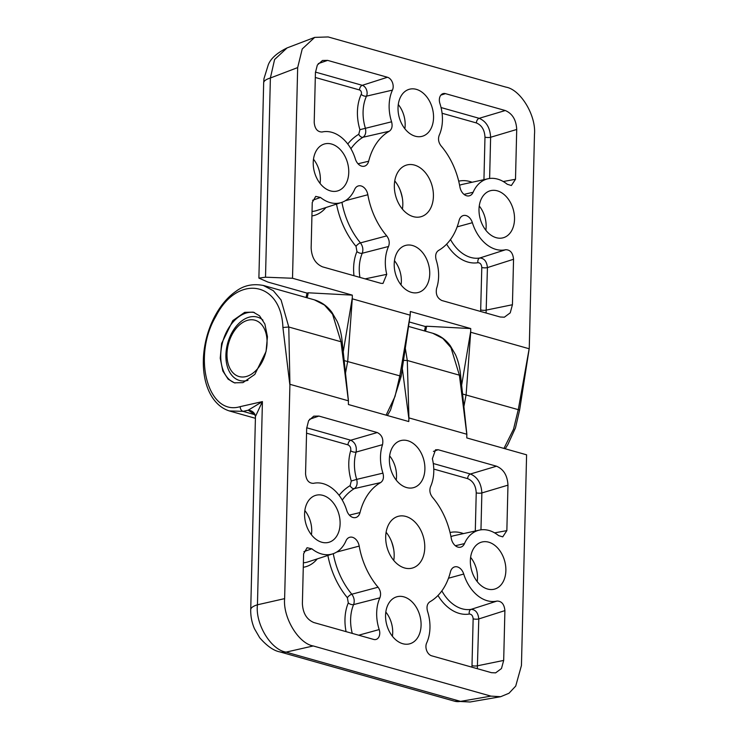 <?xml version="1.0" encoding="UTF-8"?>
<svg xmlns="http://www.w3.org/2000/svg" width="739" height="739" viewBox="0 0 739 739"><rect width="100%" height="100%" fill="white"/><g stroke="black" fill="none" stroke-linecap="round" stroke-linejoin="round"><path stroke-width="1.11" d="M306.694 427.789L350.757 440.222L377.25 432.546C381.832 434.837 383.596 438.874 382.525 444.666L356.124 452.074A37.855 26.678 74.8 0 0 354.434 463.168A37.855 26.678 74.8 0 0 356.678 479.38L351.274 481.015A41.911 29.542 -105.2 0 1 348.79 463.057A41.911 29.542 -105.2 0 1 350.665 450.781C351.108 447.936 350.221 445.959 347.977 444.86L306.556 433.165M235.113 383.005A36.571 23.897 105.8 0 1 221.432 347.616A36.571 23.897 105.8 0 1 246.641 312.902A36.571 23.897 105.8 0 1 254.438 312.542M262.964 320.126A32.913 21.505 -74.2 0 0 257.384 317.114A32.913 21.505 -74.2 0 0 249.219 317.16A32.913 21.505 -74.2 0 0 226.448 348.928A32.913 21.505 -74.2 0 0 239.501 380.465A32.913 21.505 -74.2 0 0 247.676 380.409A32.913 21.505 -74.2 0 0 247.962 380.326M242.983 382.626L254.844 374.396L266.049 351.542L267.444 336.735L264.867 324.005L259.528 315.793L253.265 312.144L244.692 312.348L232.831 320.578L221.626 343.432L220.231 358.239L222.808 370.96L228.148 379.181L234.411 382.82L242.983 382.626M382.931 473.136C384.068 477.514 383.301 480.664 380.631 482.585L354.387 488.599C356.909 486.715 357.676 483.639 356.678 479.38L382.931 473.136A36.571 25.773 -105.2 0 1 380.502 456.61A36.571 25.773 -105.2 0 1 382.525 444.666M441.848 590.886A37.855 26.678 74.8 0 0 471.122 609.352L497.005 601.066A36.571 25.773 -105.2 0 1 463.732 574.046A9.755 6.873 74.8 0 0 454.448 566.952A9.755 6.873 74.8 0 0 450.448 571.847A65.014 45.818 -105.2 0 1 429.83 601.832C427.16 603.754 426.394 606.904 427.53 611.273A36.571 25.773 -105.2 0 1 426.662 642.958A8.129 5.727 74.8 0 0 425.932 646.32A8.129 5.727 74.8 0 0 431.659 655.807L491.472 672.684L495.61 672.869L501.467 668.546L503.684 660.417L504.903 610.617L478.789 618.94A4.064 1.118 1.4 0 1 473.145 618.829C472.868 615.753 471.584 614.155 469.311 614.035A41.911 29.542 -105.2 0 1 437.978 595.486M346.074 631.642A41.911 29.542 -105.2 0 1 344.974 619.217A41.911 29.542 -105.2 0 1 348.291 602.904L347.385 597.722A4.064 1.57 140.1 0 1 351.81 594.221L378.072 587.219A65.014 45.818 -105.2 0 1 359.2 546.093A9.755 6.873 74.8 0 0 349.51 537.336A9.755 6.873 74.8 0 0 345.991 540.809A36.571 25.773 -105.2 0 1 332.781 553.844A36.571 25.773 -105.2 0 1 311.858 548.8L307.064 547.728L303.609 553.797L302.39 603.597C302.907 613.222 306.731 619.541 313.844 622.543L373.648 639.429A8.129 5.727 74.8 0 0 375.781 639.512A8.129 5.727 74.8 0 0 379.763 633.295A8.129 5.727 74.8 0 0 379.199 629.563A36.571 25.773 -105.2 0 1 376.678 612.77A36.571 25.773 -105.2 0 1 379.883 597.833L353.611 604.594A37.855 26.678 74.8 0 0 350.619 619.328A37.855 26.678 74.8 0 0 352.254 633.388M424.897 469.145A24.378 17.182 74.8 0 0 400.464 440.684A24.378 17.182 74.8 0 0 389.379 459.113A24.378 17.182 74.8 0 0 413.24 487.731A24.378 17.182 74.8 0 0 424.897 469.145M304.588 513.799A24.378 17.182 74.8 0 0 328.449 542.417A24.378 17.182 74.8 0 0 340.106 523.822A24.378 17.182 74.8 0 0 315.673 495.361A24.378 17.182 74.8 0 0 304.588 513.799M505.873 570.619A24.378 17.182 74.8 0 0 481.44 542.158A24.378 17.182 74.8 0 0 470.355 560.587A24.378 17.182 74.8 0 0 494.215 589.205A24.378 17.182 74.8 0 0 505.873 570.619M421.082 625.305A24.378 17.182 74.8 0 0 396.649 596.844A24.378 17.182 74.8 0 0 385.564 615.273A24.378 17.182 74.8 0 0 409.424 643.891A24.378 17.182 74.8 0 0 421.082 625.305M404.602 567.977A26.816 18.9 -105.2 0 1 385.961 541.918A26.816 18.9 -105.2 0 1 398.201 516.33A26.816 18.9 -105.2 0 1 405.859 516.441A26.816 18.9 -105.2 0 1 424.5 542.491A26.816 18.9 -105.2 0 1 412.26 568.088A26.816 18.9 -105.2 0 1 404.602 567.977M263.204 285.402L273.328 290.704L281.06 299.969L288.783 327.007L289.928 384.308L284.626 598.627C282.843 617.573 298.547 643.567 313.234 645.96L286.058 652.121A28.442 18.586 105.8 0 1 280.016 651.927L454.494 701.182L470.004 702.004L460.536 701.376A28.442 18.586 105.8 0 1 454.494 701.182M289.854 384.88L282.917 327.506C281.3 281.199 237.201 273.716 215.723 316.606C191.918 356.974 208.158 416.408 240.212 406.635L262.419 401.6L255.454 416.463L250.724 609.666C250.595 616.271 251.842 622.617 254.456 628.713L259.685 637.72C266.899 646.015 273.679 650.754 280.016 651.927M255.001 414.625L248.147 410.219L262.419 401.6L257.449 604.788C255.149 623.855 270.853 649.84 286.058 652.121L460.536 701.376L490.927 696.12L500.672 696.701L508.977 693.256L515.72 686.078L521.448 665.479L526.593 454.818L466.799 437.931L466.826 434.246L408.926 417.895L408.778 421.553L348.392 404.51L348.42 400.815L289.928 384.308M466.872 434.818L459.39 375.172L450.975 347.635L442.837 338.453L432.768 333.261L408.695 326.472M405.286 348.171L407.291 360.466L408.926 417.895M255.057 414.755L243.066 411.364L229.302 410.921M348.466 401.397L340.984 341.751L332.568 314.214L324.43 305.031L314.361 299.84L263.611 285.513C252.969 283.453 243.759 285.383 235.981 291.305C230.356 295.184 225.247 300.348 220.656 306.787C213.682 316.689 208.721 328.061 205.765 340.91C202.994 353.408 202.569 365.306 204.518 376.613C205.95 384.668 208.564 391.615 212.352 397.453C217.072 404.538 222.938 409.092 229.968 411.124L255.408 418.302M490.927 696.12L313.234 645.96M433.285 463.519L470.42 474.004L496.516 466.207L438.153 449.737L433.423 451.409M496.516 466.207C503.629 469.219 507.444 475.528 507.97 485.154L481.865 492.95L480.969 529.826M494.613 532.865L506.852 530.62L507.97 485.154M506.852 530.62L502.732 536.865L498.613 535.609A36.571 25.773 -105.2 0 0 479.399 530.103L453.968 535.683A37.855 26.678 74.8 0 0 450.947 536.616M438.153 449.737L435.539 449.792L432.361 458.734A36.571 25.773 -105.2 0 1 430.578 486.585C429.239 490.271 429.849 493.809 432.389 497.199A65.014 45.818 -105.2 0 1 451.27 538.325A9.755 6.873 74.8 0 0 460.499 547.211A9.755 6.873 74.8 0 0 464.48 543.608A36.571 25.773 -105.2 0 1 479.399 530.103M377.25 432.546L318.888 416.066L313.742 416.159L308.579 420.74L306.676 428.334L305.558 473.801C306.186 480.147 308.819 483.334 313.456 483.343A36.571 25.773 -105.2 0 1 313.632 483.306A36.571 25.773 -105.2 0 1 346.73 510.372A9.755 6.873 74.8 0 0 355.561 517.586A9.755 6.873 74.8 0 0 360.013 512.561A65.014 45.818 -105.2 0 1 380.631 482.585M497.005 601.066C501.642 601.084 504.275 604.262 504.903 610.617M378.072 587.219C380.613 590.609 381.222 594.147 379.883 597.833M391.541 541.567A51.194 36.082 -105.2 0 1 393.748 549.687M386.109 532.274A26.816 18.9 -105.2 0 1 391.956 542.657A26.816 18.9 -105.2 0 1 393.554 548.532A26.816 18.9 -105.2 0 1 393.758 560.448M311.858 548.8L303.914 551.627M342.268 500.091A66.298 46.723 74.8 0 1 354.387 488.599A4.064 2.827 59.3 0 1 350.129 485.625L351.274 481.015M467.639 478.632A4.064 2.651 105.8 0 1 470.42 474.004C477.477 477.024 481.292 483.343 481.865 492.95A4.064 1.118 -178.6 0 1 476.23 492.839C475.833 485.625 472.969 480.886 467.639 478.632L433.775 469.071M469.311 614.035A4.064 2.873 -99.7 0 1 471.122 609.352C475.574 609.601 478.133 612.797 478.789 618.94L477.329 668.693M347.977 444.86A4.064 2.651 -74.2 0 1 350.757 440.222C355.145 442.458 356.937 446.402 356.124 452.074A4.064 1.903 16.6 0 1 350.665 450.781M333.28 553.677A66.298 46.723 74.8 0 0 351.81 594.221C354.203 597.546 354.803 601.001 353.611 604.594A4.064 2.143 -157 0 1 348.291 602.904M284.626 598.627L257.449 604.788A28.442 7.852 -178.6 0 0 250.724 609.666M466.605 431.631L466.826 434.246M408.852 418.44L402.238 368.031M348.198 398.21L348.42 400.824M240.212 406.635C240.267 409.055 241.219 410.635 243.066 411.364L248.147 410.219A8.129 7.796 150.6 0 1 254.743 414.099A8.129 7.796 150.6 0 1 254.743 414.108A8.129 7.796 150.6 0 1 254.761 414.126M480.636 311.47L481.791 267.49C481.514 264.405 480.23 262.807 477.957 262.696A4.064 2.873 80.3 0 1 479.768 258.003L505.652 249.727A36.571 25.773 -105.2 0 1 472.378 222.698A9.755 6.873 74.8 0 0 463.094 215.612A9.755 6.873 74.8 0 0 459.095 220.508A65.014 45.818 -105.2 0 1 438.476 250.484C435.807 252.405 435.04 255.555 436.176 259.934A36.571 25.773 -105.2 0 1 438.615 276.46A36.571 25.773 -105.2 0 1 436.583 288.404C435.52 294.196 437.276 298.233 441.867 300.524L500.22 317.003L504.367 317.188L510.224 312.856L512.432 304.736L513.55 259.269L487.435 267.592L486.086 313.013M347.764 143.994A70.353 49.587 -105.2 0 1 358.775 134.276L359.921 129.676L391.578 121.796A36.571 25.773 -105.2 0 1 392.446 90.112A8.129 5.727 74.8 0 0 393.176 86.749A8.129 5.727 74.8 0 0 387.448 77.262L327.645 60.386L318.278 63.6M441.054 107.552L479.168 118.314L505.264 110.527L445.46 93.641A8.129 5.727 74.8 0 0 442.947 93.659A8.129 5.727 74.8 0 0 439.345 99.774A8.129 5.727 74.8 0 0 439.908 103.506A36.571 25.773 -105.2 0 1 442.43 120.3A36.571 25.773 -105.2 0 1 439.225 135.237C437.885 138.923 438.495 142.461 441.035 145.851A65.014 45.818 -105.2 0 1 459.917 186.976A9.755 6.873 74.8 0 0 469.145 195.863A9.755 6.873 74.8 0 0 473.126 192.26A36.571 25.773 -105.2 0 1 488.045 178.755A36.571 25.773 -105.2 0 1 507.259 184.27L511.379 185.517L515.499 179.272L516.718 129.473L490.622 137.26L489.615 178.478M394.21 263.925A24.378 17.182 74.8 0 0 418.071 292.542A24.378 17.182 74.8 0 0 429.728 273.957A24.378 17.182 74.8 0 0 405.295 245.496A24.378 17.182 74.8 0 0 394.21 263.925M514.52 219.271A24.378 17.182 74.8 0 0 490.086 190.81A24.378 17.182 74.8 0 0 479.001 209.248A24.378 17.182 74.8 0 0 502.862 237.866A24.378 17.182 74.8 0 0 514.52 219.271M313.234 162.451A24.378 17.182 74.8 0 0 337.095 191.068A24.378 17.182 74.8 0 0 348.753 172.483A24.378 17.182 74.8 0 0 324.319 144.022A24.378 17.182 74.8 0 0 313.234 162.451M398.025 107.765A24.378 17.182 74.8 0 0 421.886 136.382A24.378 17.182 74.8 0 0 433.544 117.797A24.378 17.182 74.8 0 0 409.11 89.336A24.378 17.182 74.8 0 0 398.025 107.765M400.187 190.219A51.194 36.082 -105.2 0 1 402.395 198.338M394.755 180.926A26.816 18.9 -105.2 0 1 400.603 191.309A26.816 18.9 -105.2 0 1 402.201 197.193A26.816 18.9 -105.2 0 1 402.404 209.109M414.505 165.093A26.816 18.9 -105.2 0 1 433.146 191.152A26.816 18.9 -105.2 0 1 420.907 216.739A26.816 18.9 -105.2 0 1 413.249 216.629A26.816 18.9 -105.2 0 1 394.608 190.579A26.816 18.9 -105.2 0 1 406.847 164.982A26.816 18.9 -105.2 0 1 414.505 165.093M503.943 448.425L513.531 429.211L518.335 409.314L529.253 348.189L534.482 134.443C536.274 115.496 520.561 89.502 505.873 87.11L328.181 36.95L314.675 37.393L302.223 48.977L297.669 67.591L270.382 77.992A28.442 7.852 -178.6 0 0 263.666 82.87L263.98 78.63L268.312 64.699C270.779 58.483 277.033 52.894 287.083 47.924M314.675 37.393L287.065 47.924L274.594 59.517L270.382 77.992L265.513 277.199L292.515 278.252L352.309 295.138L352.281 298.824L410.182 315.174L410.33 311.507L470.725 328.559L470.688 332.245L529.179 348.762L529.253 348.189M352.281 298.824L347.727 361.159L345.51 373.075M386.1 415.161L395.032 396.427L399.827 375.865L410.256 314.629M292.515 278.252L297.669 67.591M470.688 332.245L466.133 394.58L463.916 406.496M341.926 202.329A66.298 46.723 74.8 0 0 360.456 242.882L386.719 235.87A65.014 45.818 -105.2 0 1 367.846 194.745A9.755 6.873 74.8 0 0 358.156 185.988A9.755 6.873 74.8 0 0 354.637 189.461A36.571 25.773 -105.2 0 1 341.427 202.504A36.571 25.773 -105.2 0 1 320.504 197.461L315.71 196.389L312.255 202.449L311.147 247.916C311.664 257.541 315.479 263.851 322.592 266.862L380.954 283.333L382.996 283.434L386.746 274.335A36.571 25.773 -105.2 0 1 388.529 246.484L362.258 253.246A4.064 2.143 23 0 1 356.937 251.556L356.032 246.373A70.353 49.587 -105.2 0 1 336.513 204.103M386.719 235.87C389.259 239.26 389.869 242.798 388.529 246.484M505.652 249.727C510.289 249.736 512.921 252.923 513.55 259.269M322.019 132.022L322.102 132.004A36.571 25.773 -105.2 0 1 322.278 131.958A36.571 25.773 -105.2 0 1 355.376 159.024A9.755 6.873 74.8 0 0 364.207 166.238A9.755 6.873 74.8 0 0 368.659 161.222A65.014 45.818 -105.2 0 1 389.277 131.237L363.034 137.251A66.298 46.723 74.8 0 0 350.914 148.742M327.645 60.386L322.49 60.469L317.327 65.06L315.424 72.653L314.204 122.452C314.832 128.808 317.465 131.985 322.102 132.004L322.056 132.013M391.578 121.796C392.714 126.166 391.947 129.316 389.277 131.237M505.264 110.527C512.376 113.529 516.201 119.847 516.718 129.473M307.054 293.124L267.906 282.067L258.89 278.104L263.666 82.87M425.461 326.546L409.332 321.992M320.504 197.461L312.56 200.278M365.14 278.871L386.746 274.335M476.387 122.942A4.064 2.651 -74.2 0 1 479.168 118.314C486.225 121.335 490.049 127.653 490.622 137.26A4.064 1.118 1.4 0 1 484.978 137.158C484.59 129.935 481.726 125.205 476.387 122.942L442.079 113.261M356.032 246.373A4.064 1.57 -39.9 0 1 360.456 242.882C362.849 246.198 363.449 249.653 362.258 253.246A37.855 26.678 74.8 0 0 359.93 277.402M450.494 239.538A37.855 26.678 74.8 0 0 479.768 258.003C484.221 258.262 486.779 261.458 487.435 267.592A4.064 1.118 -178.6 0 1 481.791 267.49M359.921 129.676A41.911 29.542 -105.2 0 1 361.214 94.352A2.78 1.958 74.8 0 0 361.473 93.197A2.78 1.958 74.8 0 0 359.505 89.955A4.064 2.651 105.8 0 1 362.286 85.318A6.845 4.822 -105.2 0 1 367.117 93.308A6.845 4.822 -105.2 0 1 366.498 96.144A37.855 26.678 74.8 0 0 365.325 128.041C366.322 132.299 365.556 135.366 363.034 137.251A4.064 2.827 -120.7 0 1 358.775 134.276M265.513 277.199L258.89 278.104M352.309 295.138L308.135 292.792A12.193 7.963 105.8 0 1 307.036 297.771M343.136 352.364L352.235 298.251M307.766 293.3L308.135 292.792M426.172 326.73L426.542 326.222A12.193 7.963 105.8 0 1 425.442 331.192M470.725 328.559L426.542 326.222M461.542 385.786L470.641 331.672M246.826 320.541A29.255 19.112 -74.2 0 0 235.159 329.686A29.255 19.112 -74.2 0 0 227.132 358.119A29.255 19.112 -74.2 0 0 247.223 376.225A29.255 19.112 -74.2 0 0 267.065 341.714A29.255 19.112 -74.2 0 0 246.826 320.541M470.614 557.354A23.666 16.683 -105.2 0 1 477.496 578.037A23.666 16.683 -105.2 0 1 477.191 581.575M304.837 510.557A23.666 16.683 -105.2 0 1 311.719 531.249A23.666 16.683 -105.2 0 1 311.415 534.787M385.813 612.04A23.666 16.683 -105.2 0 1 392.705 632.723A23.666 16.683 -105.2 0 1 392.391 636.261M389.638 455.871A23.666 16.683 -105.2 0 1 396.52 476.563A23.666 16.683 -105.2 0 1 396.215 480.101M358.692 635.207L379.199 629.563M348.457 401L342.268 342.72L340.984 341.751L288.783 327.007L282.917 327.506M466.863 434.421L460.674 376.151L459.39 375.172L407.291 360.466L403.355 360.383M303.387 562.785A37.855 26.678 74.8 0 0 308.015 561.899L332.781 553.844M336.67 552.061L359.2 546.093M347.385 597.722A70.353 49.587 -105.2 0 1 327.867 555.442M317.243 558.896A41.911 29.542 -105.2 0 1 303.276 567.284M448.49 578.221L463.732 574.046M471.888 667.16L471.999 665.645A4.064 1.118 1.4 0 0 477.643 665.747L503.684 660.417M471.999 665.645L473.145 618.829M318.888 416.066L309.53 419.281M349.381 515.111L360.013 512.561M339.118 495.342A70.353 49.587 -105.2 0 1 350.129 485.625M455.363 545.733L464.48 543.608M450.051 532.523A41.911 29.542 -105.2 0 1 463.445 533.595M475.297 530.999L476.23 492.839M313.484 159.218A23.666 16.683 -105.2 0 1 320.366 179.9A23.666 16.683 -105.2 0 1 320.061 183.438M479.26 206.005A23.666 16.683 -105.2 0 1 486.142 226.688A23.666 16.683 -105.2 0 1 485.837 230.226M398.284 104.532A23.666 16.683 -105.2 0 1 405.166 125.214A23.666 16.683 -105.2 0 1 404.861 128.752M394.46 260.691A23.666 16.683 -105.2 0 1 401.351 281.374A23.666 16.683 -105.2 0 1 401.037 284.912M315.442 72.099L362.286 85.318L387.448 77.262M462.429 393.97L519.619 410.034L515.462 427.927L507.859 444.555L505.199 448.776M344.023 360.549L399.827 375.865C401.434 376.382 401.508 376.724 400.039 376.899M488.045 178.755L462.614 184.334A37.855 26.678 74.8 0 0 459.593 185.267M464.009 194.385L473.126 192.26M440.897 95.1L445.46 93.641M503.259 181.526L515.499 179.272M458.697 181.175A41.911 29.542 -105.2 0 1 472.092 182.256M483.943 179.66L484.978 137.158M361.214 94.352A4.064 2.208 -155.2 0 0 366.498 96.144L392.446 90.112M358.027 163.772L368.659 161.222M359.505 89.955L315.304 77.475M457.136 226.873L472.378 222.698M480.756 309.955A4.064 1.118 -178.6 0 0 486.401 310.066L512.432 304.736M477.957 262.696A41.911 29.542 -105.2 0 1 446.624 244.138M312.034 211.437A37.855 26.678 74.8 0 0 316.661 210.55L341.427 202.504M345.316 200.712L367.846 194.745M353.99 275.721A41.911 29.542 -105.2 0 1 356.937 251.556M325.89 207.557A41.911 29.542 -105.2 0 1 311.923 215.945M500.672 696.701L469.995 702.013M255.454 416.463L254.299 413.415M342.268 342.72C341.649 334.795 339.912 327.626 337.058 321.206L331.968 312.44C327.331 306.158 321.465 301.955 314.352 299.84M460.674 376.151C460.055 368.216 458.319 361.048 455.464 354.628L450.374 345.861C445.746 339.58 439.871 335.386 432.758 333.261M519.619 410.034L529.226 348.586M424.472 330.924L425.479 326.342M410.228 314.99L401.111 376.557L390.478 410.219L387.375 415.521M306.066 297.503L307.064 292.921M227.132 358.119L227.326 360.309M235.159 329.686L236.471 327.922"/></g></svg>
